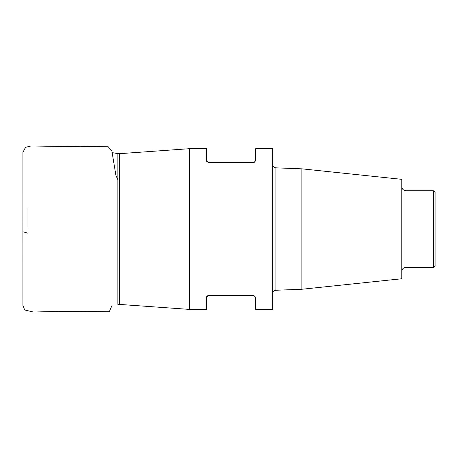 <?xml version="1.0" encoding="UTF-8"?>
<svg xmlns="http://www.w3.org/2000/svg" width="458" height="458" viewBox="0 0 458 458"><rect width="100%" height="100%" fill="white"/><g stroke="black" fill="none" stroke-linecap="round" stroke-linejoin="round"><path stroke-width="0.69" d="M189.446 229.046L189.446 148.69L119.469 153.688L119.469 304.404L189.446 309.402L189.446 229.046M206.684 296.601L206.518 297.328L208.184 295.668L253.984 295.668L255.65 297.328L255.65 309.402L272.722 309.402L272.722 148.69L255.65 148.69L255.65 160.764L253.984 162.43L255.135 161.966M189.446 148.69L206.518 148.69L206.518 160.764L208.184 162.43L253.984 162.43M206.684 161.491L206.919 161.846M207.594 295.771L207.256 295.948M206.518 297.328L206.518 309.402L189.446 309.402M301.862 168.836L401.792 179.336L401.792 278.756L301.862 289.256L301.862 168.836L275.922 167.84L275.922 290.257C273.987 290.492 272.916 291.603 272.722 293.584M433.434 190.74L435.1 192.406L435.1 265.686L433.434 267.352L433.434 190.74L405.954 190.74L405.954 267.352C403.424 267.598 402.038 268.989 401.792 271.514M27.978 233.208L22.911 231.748M22.906 231.685L22.906 161.789M22.9 230.214L22.906 222.571M119.469 304.404L117.872 304.484L117.872 153.613L111.981 152.6M22.906 162.298L22.906 176.382M22.906 176.868L22.906 180.011M22.9 216.743L22.906 222.193M22.906 239.168L22.906 295.794M22.911 158.124L22.9 298.147M22.906 302.383L22.906 153.281L22.906 305.366L24.686 309.963L33.302 312.03L61.916 311.331L109.296 311.709L111.987 305.492M22.906 162.229L22.906 165.384M22.906 162.281L22.906 159.298M22.906 160.231L22.906 155.76M22.9 159.899L22.917 152.417L25.505 147.339L31.018 145.97L80.436 146.755L107.767 146.228L111.884 151.037L115.948 175.591L117.872 179.782M27.978 208.338L27.978 226.87M22.906 277.17L22.9 230.174M22.9 231.616L22.906 276.306M117.872 153.613L119.469 153.688M301.862 289.256L275.922 290.257M433.434 267.352L405.954 267.352M405.954 190.74C403.424 190.494 402.038 189.108 401.792 186.578M275.922 167.84C273.987 167.605 272.916 166.494 272.722 164.508"/></g></svg>
